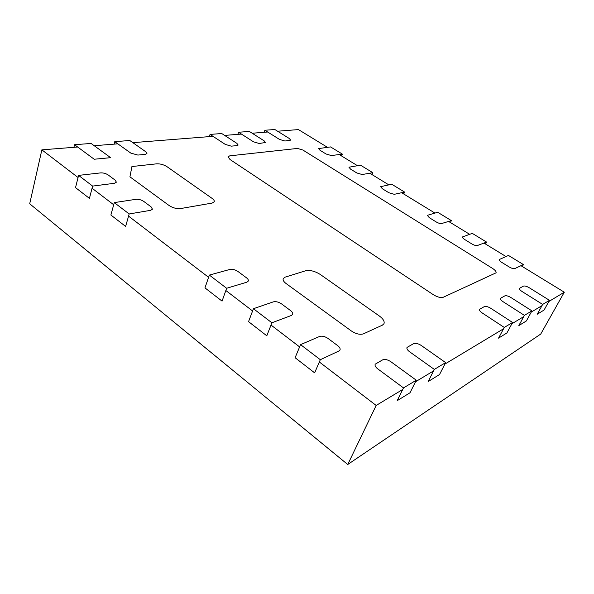 <?xml version="1.0" encoding="UTF-8"?>
<svg xmlns="http://www.w3.org/2000/svg" width="594" height="594" viewBox="0 0 594 594"><rect width="100%" height="100%" fill="white"/><g stroke="black" fill="none" stroke-linecap="round" stroke-linejoin="round"><path stroke-width="0.89" d="M548.826 301.522L564.3 292.203L540.733 334.058L347.735 464.501L29.7 203.794L41.862 149.844L78.052 177.509M347.735 464.501L376.173 405.45L402.717 389.478M92.063 188.224L113.699 204.767M128.556 216.127L208.591 277.316M225.846 290.511L252.591 310.959M271.02 325.052L299.614 346.911M319.334 361.991L376.173 405.45M327.368 147.282L298.426 129.581L277.606 131.222M267.671 132.009L252.175 133.234M241.431 134.081L224.636 135.41M212.971 136.33L132.841 142.657M117.827 143.845L94.208 145.708M77.665 147.015L41.862 149.844M564.3 292.203L520.953 265.689M505.954 256.511L483.954 243.065M469.624 234.296L448.596 221.436M434.882 213.046L401.633 192.708M388.728 184.816L369.78 173.225M357.41 165.659L339.233 154.544M415.518 381.771L433.568 370.901M444.891 364.085L503.578 328.757M511.88 323.76L523.722 316.632M531.244 312.11L541.988 305.635M74.54 144.706L94.194 159.237L110.633 157.67L91.105 143.451L74.54 144.706L73.908 147.312M114.761 141.654L130.821 153.103L137.86 155.071L145.307 154.358L146.941 153.519L145.738 151.73L129.789 140.511L114.761 141.654L114.1 144.134M210.053 134.415L225.282 144.401L231.289 146.154L237.058 145.604L238.157 145.047L236.85 143.34L221.748 133.531L210.053 134.415L209.363 136.613M238.573 132.254L253.489 141.81L259.199 143.488L265.473 142.501L264.137 140.83L249.346 131.437L238.573 132.254L237.875 134.363M264.872 130.257L279.484 139.412L284.92 141.03L290.674 140.139L289.315 138.506L274.829 129.499L264.872 130.257L264.167 132.284M342.404 154.136L330.568 146.918L318.599 148.582L320.04 150.282L326.032 153.987L331.318 155.554L342.404 154.136L341.661 156.022M372.839 172.706L360.513 165.184L348.968 167.226L350.527 169.097L356.786 172.951L362.125 174.525L372.839 172.706L372.052 174.614M404.581 192.07L391.721 184.229L380.635 186.672L382.343 188.721L388.87 192.746L394.268 194.312L404.581 192.07L403.734 193.993M441.691 223.515C440.28 223.745 438.454 223.225 436.219 221.948L429.269 217.664L427.338 215.34L437.696 212.273L451.351 220.604L441.691 223.515M451.351 220.604L450.43 222.557M514.842 268.555C513.55 268.904 511.686 268.391 509.258 267.01L501.648 262.318C499.873 261.167 499.101 260.231 499.324 259.504L508.457 255.442L523.388 264.553L514.842 268.555M523.388 264.553L522.334 266.535M477.428 245.515C476.076 245.805 474.227 245.285 471.896 243.963L464.634 239.479C463.023 238.439 462.318 237.585 462.518 236.924L472.289 233.375L486.56 242.085L477.428 245.515M486.56 242.085L485.573 244.052M338.988 350.957L340.02 349.977C340.466 348.648 339.694 347.208 337.696 345.649L328.029 338.454C324.911 336.39 322.097 335.729 319.579 336.471L300.557 344.631L295.114 357.729L314.642 372.854L320.322 359.704L338.988 350.957M300.557 344.631L320.322 359.704M291.424 315.444L292.664 314.375C293.028 313.224 292.345 311.976 290.622 310.632L281.563 303.898C278.623 301.96 275.854 301.284 273.262 301.886L253.438 308.709L248.552 321.658L266.803 335.796L271.904 322.787L291.424 315.444M253.438 308.709L271.904 322.787M246.874 282.18L248.299 281.051C248.596 280.056 247.988 278.972 246.495 277.814L237.994 271.495C235.209 269.661 232.492 268.985 229.833 269.453L209.355 275.089L204.96 287.882L222.059 301.128L226.641 288.276L246.874 282.18M209.355 275.089L226.641 288.276M100.527 172.906C103.319 172.765 105.88 173.463 108.219 174.985L115.162 180.145L116.394 182.18L114.434 183.294L92.612 186.085L78.586 175.386L100.527 172.906M78.586 175.386L75.527 187.622L89.427 198.381L92.612 186.085M135.907 199.324C138.669 199.101 141.275 199.792 143.733 201.396L151.084 206.861L152.458 209.185L150.638 210.321L129.173 213.959L114.286 202.606L135.907 199.324M114.286 202.606L110.885 215.013L125.624 226.425L129.173 213.959M522.067 291.513C520.099 290.214 519.245 289.144 519.512 288.313L523.418 286.137C524.732 285.729 526.655 286.249 529.187 287.704L549.487 300.326L542.656 304.425L522.067 291.513M542.656 304.425L537.214 314.263L544.104 310.009L549.487 300.326M503.059 301.693C501.054 300.334 500.193 299.198 500.49 298.299L504.796 295.894C506.222 295.433 508.249 295.968 510.877 297.505L531.92 310.87L524.413 315.369L503.059 301.693M524.413 315.369L518.814 325.616L526.388 320.946L531.92 310.87M482.128 312.904C480.078 311.479 479.217 310.276 479.544 309.303L484.318 306.615C485.87 306.103 488.016 306.66 490.748 308.286L512.577 322.468L504.284 327.442L482.128 312.904M504.284 327.442L498.537 338.135L506.89 332.974L512.577 322.468M409.578 351.767C407.425 350.133 406.563 348.685 407.009 347.431L413.61 343.644C415.659 342.924 418.221 343.54 421.287 345.493L445.649 362.615L434.325 369.409L409.578 351.767M434.325 369.409L428.155 381.571L439.53 374.547L445.649 362.615M377.702 368.837C375.527 367.122 374.68 365.57 375.17 364.189L382.685 359.845C384.964 359.021 387.711 359.66 390.919 361.753L416.29 380.227L403.497 387.904L377.702 368.837M403.497 387.904L397.178 400.69L410.031 392.753L416.29 380.227M302.903 150.044L492.5 268.384C495.233 270.173 496.413 271.651 496.049 272.832L443.28 297.252C440.703 297.995 437.355 297.134 433.256 294.654L230.034 159.526L228.014 156.771L229.774 155.836L297.468 148.433L302.903 150.044M285.009 277.183L305.576 270.782C310.068 269.884 315.028 271.154 320.463 274.591L379.306 315.971C383.182 318.829 384.741 321.406 383.976 323.693L382.395 325.156L363.417 333.858C359.986 334.919 355.969 333.954 351.358 330.969L286.07 283.524C283.709 281.727 282.751 280.093 283.197 278.631L285.009 277.183M212.147 203.074L180.539 208.568C176.648 208.94 172.847 207.93 169.127 205.539L129.93 176.834L131.927 166.535L156.623 163.833C160.254 163.684 163.744 164.657 167.1 166.751L212.058 198.366C213.788 199.614 214.516 200.75 214.256 201.76L212.147 203.074"/></g></svg>
